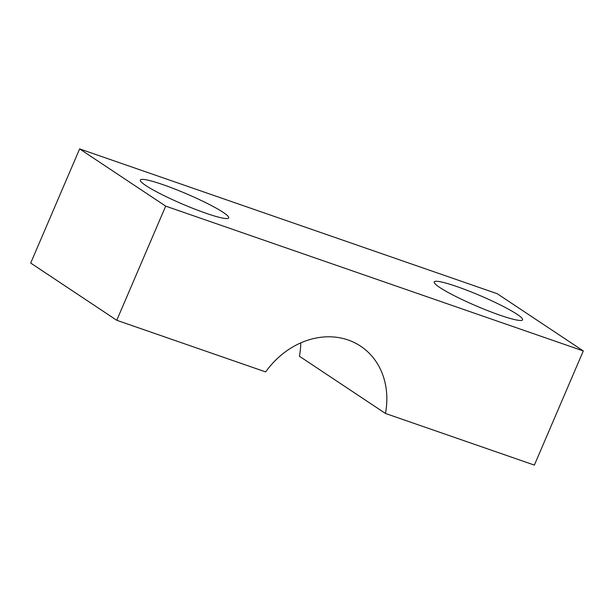 <?xml version="1.0" encoding="UTF-8"?>
<svg xmlns="http://www.w3.org/2000/svg" width="614" height="614" viewBox="0 0 614 614"><rect width="100%" height="100%" fill="white"/><g stroke="black" fill="none" stroke-linecap="round" stroke-linejoin="round"><path stroke-width="0.92" d="M434.152 282.248A48.084 5.503 -156.8 0 1 434.205 281.933A48.084 5.503 -156.8 0 1 479.311 295.28A48.084 5.503 -156.8 0 1 522.652 319.503A48.084 5.503 -156.8 0 1 522.598 319.817A48.084 5.503 -156.8 0 1 477.492 306.47A48.084 5.503 -156.8 0 1 434.152 282.248M300.776 342.888A76.934 64.884 123.6 0 1 299.409 356.243L385.469 413.46L534.372 465.097L583.3 350.939L497.24 293.715L79.628 148.903L30.7 263.061L116.76 320.285L165.688 206.127L79.628 148.903M228.776 217.594A48.084 5.503 -156.8 0 1 228.723 217.909A48.084 5.503 -156.8 0 1 183.609 204.562A48.084 5.503 -156.8 0 1 140.276 180.339A48.084 5.503 -156.8 0 1 140.33 180.025A48.084 5.503 -156.8 0 1 185.436 193.372A48.084 5.503 -156.8 0 1 228.776 217.594M385.469 413.46A76.934 64.884 123.6 0 0 360.633 346.181A76.934 64.884 123.6 0 0 265.662 371.915L116.76 320.285M165.688 206.127L583.3 350.939"/></g></svg>
